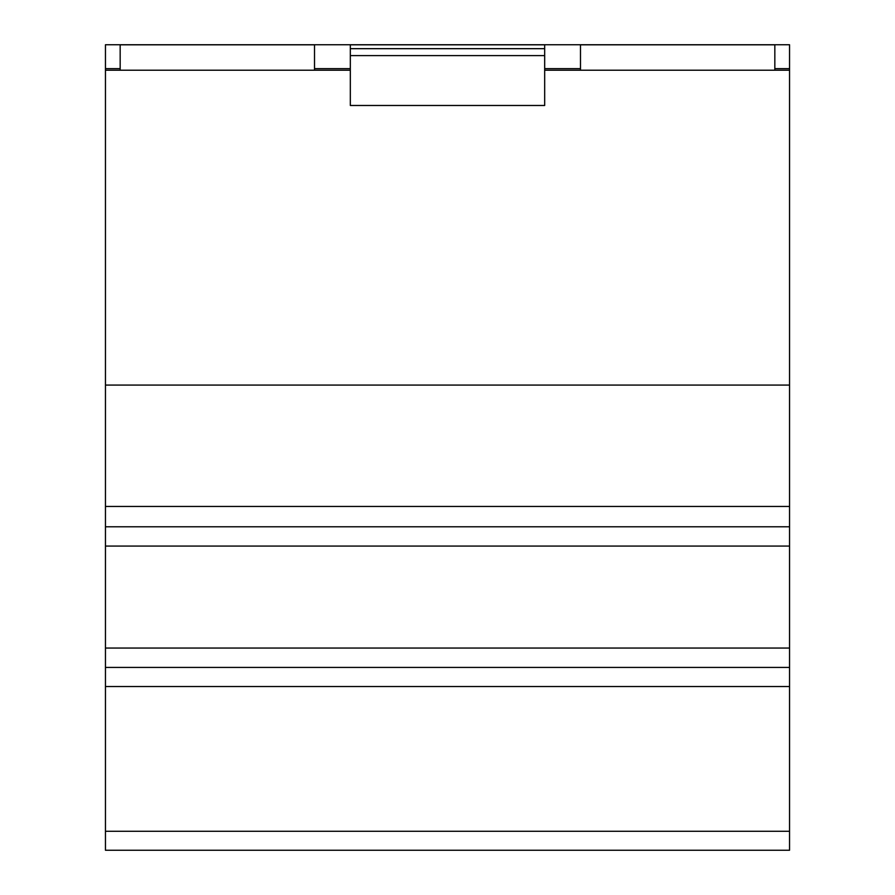 <?xml version="1.0" encoding="UTF-8"?>
<svg xmlns="http://www.w3.org/2000/svg" width="895" height="895" viewBox="0 0 895 895"><rect width="100%" height="100%" fill="white"/><g stroke="black" fill="none" stroke-linecap="round" stroke-linejoin="round"><path stroke-width="1.34" d="M789.547 70.224L789.547 44.75L105.453 44.75L105.453 850.25L789.547 850.25L105.453 850.25L789.547 850.25L789.547 70.224L774.835 70.224L774.835 44.817L580.486 44.817L580.486 70.224L774.835 70.224M789.547 68.646L774.835 68.646M580.486 70.224L544.675 70.224M580.486 68.646L544.675 68.646M544.675 55.613L544.675 44.817L350.325 44.817L350.325 105.476L544.675 105.476L544.675 55.613L350.325 55.613M544.675 48.677L350.325 48.677M789.547 667.424L105.453 667.424M789.547 526.786L105.453 526.786M789.547 506.458L105.453 506.458M789.547 385.074L105.453 385.074M350.325 68.646L314.514 68.646M120.165 68.646L105.453 68.646M120.165 70.224L314.514 70.224L314.514 44.817L120.165 44.817L120.165 70.224L105.453 70.224M350.325 70.224L314.514 70.224M789.547 831.276L105.453 831.276M789.547 686.521L105.453 686.521M789.547 648.047L105.453 648.047M789.547 546.062L105.453 546.062"/></g></svg>
